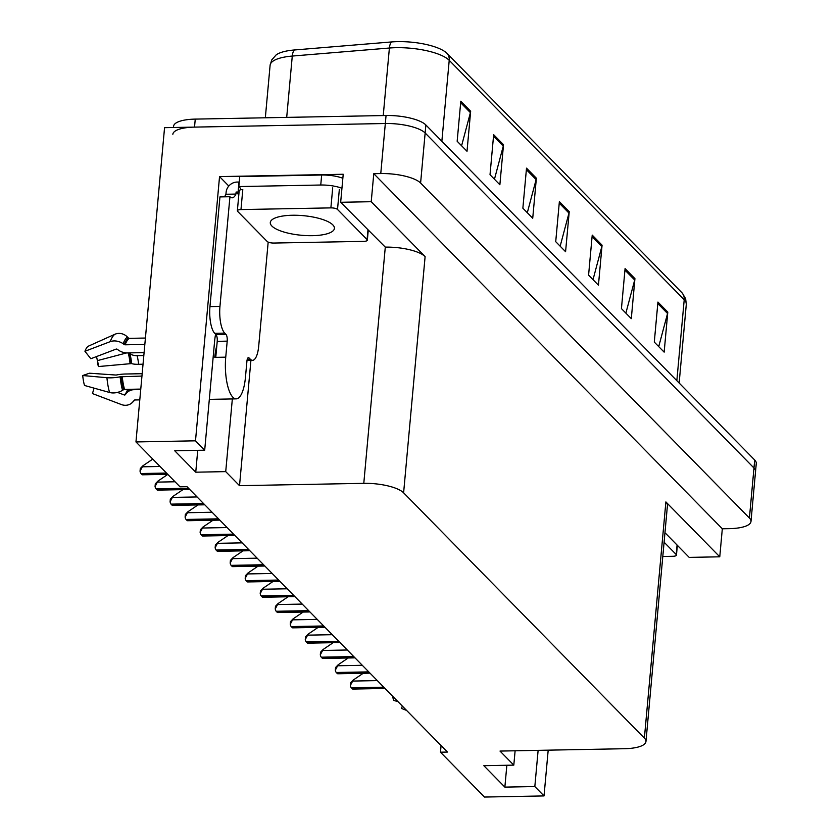 <?xml version="1.0" encoding="UTF-8"?>
<svg xmlns="http://www.w3.org/2000/svg" width="839" height="839" viewBox="0 0 839 839"><rect width="100%" height="100%" fill="white"/><g stroke="black" fill="none" stroke-linecap="round" stroke-linejoin="round"><path stroke-width="1.26" d="M215.592 334.216A33.78 10.897 88.9 0 0 214.564 341.704L204.695 450.197L195.497 440.821L135.96 441.943L164.559 127.675L385.321 123.511A31.662 9.68 5.2 0 1 425.153 132.992L753.978 468.005A31.662 9.68 5.2 0 1 755.54 471.445A31.662 9.68 5.2 0 0 753.978 468.005L425.153 132.992A31.662 9.68 5.2 0 0 385.321 123.511L194.522 127.109A31.662 9.68 5.2 0 0 172.844 134.282M228.806 186.038L219.545 176.599L343.214 174.26L340.665 202.283L385.29 247.127A31.662 9.68 -174.8 0 1 425.111 256.608L371.226 201.706L340.665 202.283M664.96 532.692L689.197 557.39L719.768 556.813L665.883 501.911A31.662 9.68 -174.8 0 1 667.445 505.351L645.957 741.55A31.662 9.68 -174.8 0 0 644.383 738.121L403.611 492.818A31.662 9.68 -174.8 0 0 363.79 483.337L239.524 485.676L250.924 360.361M722.316 528.79L373.774 173.683L380.77 173.558A31.662 9.68 5.2 0 1 420.601 183.028L749.416 518.051A31.662 9.68 5.2 0 1 750.989 521.48A31.662 9.68 5.2 0 1 729.311 528.654L722.316 528.79L719.768 556.813M441.073 745.556L440.465 752.195L484.491 797.05L544.029 795.928L548.192 750.16M195.497 440.821L219.545 176.599M371.226 201.706L373.774 173.683M135.96 441.943L179.986 486.798L186.982 486.672L447.46 752.059L440.465 752.195M515.115 750.79L513.804 765.126L500.002 751.073L624.279 748.724A31.662 9.68 -174.8 0 0 645.957 741.55M239.524 485.676L225.722 471.623L232.34 398.934M544.029 795.928L534.831 786.552L538.124 750.349M204.695 450.197L174.722 450.763L195.749 472.189L225.722 471.623M513.804 765.126L483.841 765.692L504.868 787.118L534.831 786.552M504.868 787.118L506.85 765.262M195.749 472.189L197.742 450.323M460.8 101.204L457.161 141.246L467.008 151.282L470.658 111.251L460.8 101.204M461.597 145.766L470.406 112.646A8.442 7.561 -44.5 0 0 470.658 111.251M493.657 134.68L490.018 174.722L499.866 184.758L503.515 144.728L493.657 134.68M494.454 179.242L503.264 146.122A8.442 7.561 -44.5 0 0 503.515 144.728M526.514 168.157L522.865 208.198L532.723 218.234L536.373 178.204L526.514 168.157M527.312 212.718L536.121 179.598A8.442 7.561 -44.5 0 0 536.373 178.204M657.933 302.061L654.294 342.092L664.152 352.139L667.792 312.098L657.933 302.061M658.73 346.612L667.55 313.492A8.442 7.561 -44.5 0 0 667.792 312.098M625.076 268.585L621.437 308.616L631.295 318.663L634.934 278.632L625.076 268.585M625.873 313.146L634.693 280.016A8.442 7.561 -44.5 0 0 634.934 278.632M592.229 235.109L588.579 275.14L598.438 285.187L602.077 245.156L592.229 235.109M593.016 279.67L601.836 246.54A8.442 7.561 -44.5 0 0 602.077 245.156M559.372 201.633L555.722 241.674L565.58 251.71L569.23 211.68L559.372 201.633M560.158 246.194L568.978 213.075A8.442 7.561 -44.5 0 0 569.23 211.68M294.332 49.983A10.55 4.992 85.3 0 0 292.276 56.056A42.223 12.91 -174.8 0 0 270.106 65.285L271.763 59.905L276.073 54.975A39.202 11.987 5.2 0 1 294.332 49.983L391.446 41.95A39.202 11.987 5.2 0 1 447.009 53.371L681.992 292.79A39.202 11.987 5.2 0 1 682.296 293.105L685.641 298.726L686.302 304.316A42.223 12.91 -174.8 0 0 684.215 299.743A10.55 9.46 -44.5 0 0 681.992 292.79M173.463 127.507L173.579 126.28A31.662 9.68 5.2 0 1 195.256 119.107L386.055 115.509A31.662 9.68 5.2 0 1 425.876 124.98L754.701 460.003A31.662 9.68 5.2 0 1 756.275 463.432L750.989 521.48M353.209 680.062L350.335 685.484L350.587 682.799L353.209 680.062L363.203 673.287M385.038 688.462L352.841 689.071A5.275 1.699 -91.1 0 1 352.286 688.798L351.3 687.791A5.275 1.699 -91.1 0 1 350.335 685.484M392.631 696.202A24.279 7.834 88.9 0 0 393.606 700.387L397.938 701.603M402.29 706.039L401.566 708.504L406.569 710.402M338.18 664.761L335.317 670.183L335.558 667.498L338.18 664.761L348.185 657.986M370.02 673.161L337.823 673.769A5.275 1.699 -91.1 0 1 337.268 673.497L336.282 672.49A5.275 1.699 -91.1 0 1 335.317 670.183M323.162 649.449L320.299 654.871L320.54 652.197L323.162 649.449L333.167 642.684M354.991 657.86L322.805 658.458A5.275 1.699 -91.1 0 1 322.249 658.196L321.264 657.189A5.275 1.699 -91.1 0 1 320.299 654.871M308.133 634.148L305.27 639.57L305.522 636.885L308.133 634.148L318.138 627.373M339.973 642.548L307.777 643.156A5.275 1.699 -91.1 0 1 307.221 642.884L306.235 641.877A5.275 1.699 -91.1 0 1 305.27 639.57M293.115 618.846L290.252 624.268L290.493 621.584L293.115 618.846L303.12 612.071M324.955 627.247L292.759 627.855A5.275 1.699 -91.1 0 1 292.203 627.582L291.217 626.576A5.275 1.699 -91.1 0 1 290.252 624.268M662.8 556.477L672.847 556.288A5.275 1.615 -174.8 0 0 676.454 555.093A5.275 1.615 -174.8 0 0 676.192 554.516L664.1 542.193M292.329 215.256A32.197 9.837 -174.8 0 0 270.294 222.545A32.197 9.837 -174.8 0 0 312.37 235.675A32.197 9.837 -174.8 0 0 334.415 228.386A32.197 9.837 -174.8 0 0 292.329 215.256M363.738 241.359A5.275 1.615 -174.8 0 0 367.346 240.164A5.275 1.615 -174.8 0 0 367.083 239.587L337.519 209.456A5.275 1.615 -174.8 0 0 330.881 207.883L240.971 209.572A5.275 1.615 -174.8 0 0 237.364 210.767A5.275 1.615 -174.8 0 0 237.615 211.344L267.19 241.475A5.275 1.615 -174.8 0 0 273.829 243.048L363.738 241.359M240.971 209.572L242.796 189.562A5.275 1.615 -174.8 0 0 239.178 190.757L237.364 210.767M216.819 345.678A31.662 10.215 -91.1 0 0 214.763 357.372L215.759 357.351L217.217 341.337A5.275 1.699 88.9 0 0 216.032 334.656L226.016 334.467A5.275 1.699 -91.1 0 1 227.201 341.148L225.743 357.162A31.662 10.215 88.9 0 0 232.875 397.235A31.662 10.215 88.9 0 0 236.199 398.861A31.662 10.215 88.9 0 0 245.46 377.246L246.918 361.231A5.275 1.699 -91.1 0 1 248.459 357.634A5.275 1.699 -91.1 0 1 249.015 357.907L247.914 357.928M94.062 388.142L92.458 393.564L121.403 404.555A11.61 10.708 -126.6 0 0 131.429 403.318A11.61 10.708 -126.6 0 0 133.401 401.378L134.209 400.329A1.059 0.975 53.4 0 1 134.922 399.972L139.788 399.878M144.832 344.43L125.116 344.808A1.059 0.776 20.4 0 1 124.298 344.546L123.155 343.749A11.61 8.495 -159.6 0 0 110.213 341.651L84.938 351.279A24.279 7.834 88.9 0 1 88.053 346.318L114.859 334.289A11.61 10.708 53.4 0 1 127.402 336.995L128.409 338.012A1.059 0.975 -126.6 0 0 129.185 338.348L145.409 338.044M142.169 373.701L125.504 374.005A11.61 2.465 -5.3 0 0 116.128 375.054L89.49 373.208L82.725 375.526L106.931 377.718A11.61 2.465 -5.3 0 0 120.145 376.795L141.948 376.061M140.774 389.086L124.539 389.39A1.059 0.629 -15.9 0 0 123.711 389.632L122.557 390.324A11.61 6.974 164.1 0 1 109.563 392.484L84.498 385.458A24.279 7.834 88.9 0 1 82.725 375.526M140.721 389.569L133.967 389.695A11.61 10.708 -126.6 0 0 128.105 391.666A11.61 10.708 -126.6 0 0 126.133 393.606L125.326 394.666A1.059 0.975 53.4 0 1 124.235 394.949L117.502 392.4M143.029 364.22L138.603 364.304A11.61 2.465 174.7 0 1 131.618 363.57L98.467 366.549A14.483 4.667 88.9 0 0 97.796 362.133A14.483 4.667 88.9 0 0 97.418 360.623L126.668 352.915M129.332 352.883L129.804 353.355A11.61 6.974 -15.9 0 0 137.061 355.673L143.826 355.537M84.938 351.279L90.811 358.735L116.086 349.118A1.059 0.776 20.4 0 1 117.261 349.307L118.404 350.104A11.61 8.495 -159.6 0 0 127.423 352.925L144.088 352.611M126.773 389.348L127.612 389.59A1.059 0.776 -159.6 0 0 128.671 389.348L128.703 389.306M98.467 366.549L97.785 364.367A24.279 7.834 88.9 0 0 97.104 359.228M96.506 356.565L97.418 360.623M116.453 349.045L115.813 349.223M224.338 196.829A21.111 6.806 88.9 0 0 225.932 194.26L226.111 192.257A10.55 9.46 135.5 0 1 237.018 182.063L239.01 182.021L238.098 192.037L236.105 192.068L238.811 194.826M216.032 334.656L214.711 333.324A21.111 6.806 -91.1 0 1 209.96 306.613L219.944 196.913L229.938 196.725A21.111 6.806 -91.1 0 0 232.151 197.815A21.111 6.806 -91.1 0 0 235.916 194.071L236.105 192.068M268.176 242.093L258.727 345.92A21.111 6.806 -91.1 0 1 252.549 360.33A21.111 6.806 -91.1 0 1 250.326 359.239L249.015 357.907M226.016 334.467L224.705 333.135A21.111 6.806 -91.1 0 1 219.954 306.424L229.938 196.725M342.847 178.256A21.111 6.45 -174.8 0 0 321.662 175.015L239.744 176.557L238.842 186.562A21.111 6.45 5.2 0 1 240.489 189.404A21.111 6.45 5.2 0 1 240.394 189.866M321.662 175.015L320.75 185.02A21.111 6.45 5.2 0 1 341.934 188.261M235.916 194.071L225.932 194.26M239.115 191.418A21.111 6.45 5.2 0 1 238.098 192.037M320.75 185.02L238.842 186.562M278.097 603.535L275.234 608.957L275.475 606.282L278.097 603.535L288.102 596.76M309.927 611.946L277.73 612.543A5.275 1.699 -91.1 0 1 277.185 612.281L276.199 611.274A5.275 1.699 -91.1 0 1 275.234 608.957M263.068 588.233L260.205 593.655L260.457 590.971L263.068 588.233L273.074 581.458M294.909 596.634L262.712 597.242A5.275 1.699 -91.1 0 1 262.156 596.969L261.17 595.963A5.275 1.699 -91.1 0 1 260.205 593.655M248.05 572.932L245.187 578.354L245.428 575.669L248.05 572.932L258.055 566.157M279.89 581.333L247.694 581.941A5.275 1.699 -91.1 0 1 247.138 581.668L246.152 580.661A5.275 1.699 -91.1 0 1 245.187 578.354M233.032 557.62L230.169 563.042L230.41 560.368L233.032 557.62L243.027 550.845M264.862 566.031L232.665 566.629A5.275 1.699 -91.1 0 1 232.109 566.367L231.124 565.36A5.275 1.699 -91.1 0 1 230.169 563.042M218.004 542.319L215.141 547.741L215.392 545.056L218.004 542.319L228.009 535.544M249.844 550.72L217.647 551.328A5.275 1.699 -91.1 0 1 217.091 551.055L216.105 550.048A5.275 1.699 -91.1 0 1 215.141 547.741M202.986 527.018L200.122 532.44L200.364 529.755L202.986 527.018L212.991 520.243M234.826 535.418L202.629 536.027A5.275 1.699 -91.1 0 1 202.073 535.754L201.087 534.747A5.275 1.699 -91.1 0 1 200.122 532.44M187.967 511.706L185.104 517.128L185.346 514.443L187.967 511.706L197.962 504.931M219.797 520.117L187.6 520.715A5.275 1.699 -91.1 0 1 187.045 520.442L186.059 519.446A5.275 1.699 -91.1 0 1 185.104 517.128M172.939 496.405L170.076 501.827L170.327 499.142L172.939 496.405L182.944 489.63M204.779 504.805L172.582 505.414A5.275 1.699 -91.1 0 1 172.026 505.141L171.041 504.134A5.275 1.699 -91.1 0 1 170.076 501.827M157.921 481.104L155.058 486.526L155.299 483.841L157.921 481.104L167.81 474.402M189.761 489.504L157.564 490.112A5.275 1.699 -91.1 0 1 157.008 489.84L156.023 488.833A5.275 1.699 -91.1 0 1 155.058 486.526M142.903 465.792L140.04 471.214L140.281 468.529L142.903 465.792L152.792 459.101M167.737 474.329L142.536 474.801A5.275 1.699 -91.1 0 1 141.98 474.528L140.994 473.532A5.275 1.699 -91.1 0 1 140.04 471.214M749.416 518.051L754.701 460.003M420.601 183.028L425.876 124.98M380.77 173.558L386.055 115.509M403.611 492.818L425.111 256.608M644.383 738.121L665.883 501.911M363.79 483.337L385.29 247.127M391.446 41.95A10.55 4.992 85.3 0 0 389.39 48.022L292.276 56.056L286.697 117.376M447.009 53.371A10.55 9.46 135.5 0 1 449.222 60.324A42.223 12.91 -174.8 0 0 389.39 48.022L383.245 115.562M676.842 380.675L684.215 299.743L449.222 60.324L441.859 141.267M195.256 119.107L194.522 127.109M559.235 203.143L568.978 213.075M592.082 236.619L601.836 246.54M624.94 270.095L634.693 280.016M657.797 303.561L667.55 313.492M526.378 169.667L536.121 179.598M493.521 136.191L503.264 146.122M460.663 102.715L470.406 112.646M377.33 680.607L353.114 681.058M383.78 687.183L351.3 687.791M384.765 688.19L352.286 688.798M362.301 665.296L338.086 665.757M368.761 671.882L336.282 672.49M369.747 672.878L337.268 673.497M347.283 649.994L323.067 650.456M353.733 656.57L321.264 657.189M354.719 657.577L322.249 658.196M332.254 634.693L308.049 635.144M338.715 641.269L306.235 641.877M339.701 642.275L307.221 642.884M317.236 619.381L293.021 619.843M323.697 625.967L291.217 626.576M324.683 626.964L292.203 627.582M676.192 554.516L677.063 545.025M367.083 239.587L367.954 230.096M337.519 209.456L339.334 189.446M330.881 207.883L332.695 187.863M225.743 357.162L215.759 357.351M129.185 338.348A31.662 10.215 88.9 0 0 125.116 344.808M122.232 376.438A31.662 10.215 88.9 0 0 124.539 389.39M133.967 389.695A21.111 6.806 88.9 0 0 134.523 389.202M138.603 364.304A21.111 6.806 88.9 0 0 137.061 355.673M127.518 392.138A24.971 8.054 88.9 0 0 129.038 389.306M131.618 363.57A24.971 8.054 88.9 0 0 129.804 353.355M127.266 392.358A26.04 8.4 88.9 0 0 128.671 389.348M131.041 363.339A26.04 8.4 88.9 0 0 129.206 352.883M124.235 394.949A26.313 8.484 88.9 0 0 127.612 389.59M130.014 363.297A26.313 8.484 88.9 0 0 128.199 352.904M106.931 377.718A36.108 11.641 88.9 0 0 109.563 392.484M114.859 334.289A36.108 11.641 88.9 0 0 110.213 341.651M120.145 376.795A33.088 10.666 88.9 0 0 122.557 390.324M133.401 401.378A33.088 10.666 88.9 0 0 134.827 399.972M127.402 336.995A33.088 10.666 88.9 0 0 123.155 343.749M121.382 376.533A32.018 10.33 88.9 0 0 123.711 389.632M128.409 338.012A32.018 10.33 88.9 0 0 124.298 344.546M247.253 359.302L250.326 359.239M224.705 333.135L214.711 333.324M219.954 306.424L209.96 306.613M227.201 341.148L217.217 341.337M302.218 604.08L278.003 604.541M308.668 610.656L276.199 611.274M309.654 611.662L277.185 612.281M287.19 588.779L262.985 589.23M293.65 595.354L261.17 595.963M294.636 596.361L262.156 596.969M272.172 573.467L247.956 573.928M278.632 580.053L246.152 580.661M279.618 581.049L247.138 581.668M257.154 558.166L232.938 558.627M263.603 564.741L231.124 565.36M264.589 565.748L232.109 566.367M242.125 542.864L217.92 543.315M248.585 549.44L216.105 550.048M249.571 550.447L217.091 551.055M227.107 527.553L202.891 528.014M233.567 534.139L201.087 534.747M234.553 535.135L202.073 535.754M212.089 512.251L187.873 512.713M218.539 518.827L186.059 519.446M219.524 519.834L187.045 520.442M197.06 496.95L172.855 497.401M203.52 503.526L171.041 504.134M204.506 504.533L172.026 505.141M175.047 481.775L157.826 482.1M188.502 488.225L156.023 488.833M189.488 489.221L157.008 489.84M160.029 466.474L142.808 466.799M166.479 473.049L140.994 473.532M167.464 474.056L141.98 474.528M270.106 65.285L265.334 117.785M686.302 304.316L679.139 383.014M676.454 555.093L677.346 545.319M367.346 240.164L368.237 230.379M236.199 398.861L209.32 399.374M216.693 335.894L215.298 335.915M135.037 399.71L131.429 403.318M252.549 360.33L247.012 360.434"/></g></svg>
